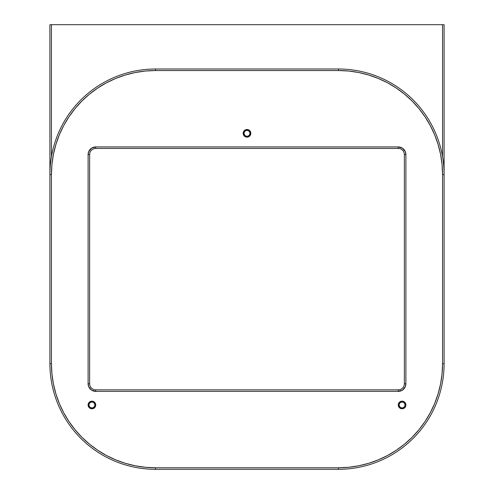 <?xml version="1.0" encoding="UTF-8"?>
<svg xmlns="http://www.w3.org/2000/svg" width="494" height="494" viewBox="0 0 494 494"><rect width="100%" height="100%" fill="white"/><g stroke="black" fill="none" stroke-linecap="round" stroke-linejoin="round"><path stroke-width="0.74" d="M243.178 133.331A3.822 3.822 0 0 1 247 129.508A3.822 3.822 0 0 1 250.822 133.331A3.822 3.822 0 0 1 247 137.147A3.822 3.822 0 0 1 243.178 133.331L244.302 130.626L247 129.508L249.698 130.626L250.822 133.331L249.698 136.029L247 137.147L244.302 136.029L243.178 133.331M398.257 404.981A3.822 3.822 0 0 1 402.073 401.159A3.822 3.822 0 0 1 405.895 404.981A3.822 3.822 0 0 1 402.073 408.797A3.822 3.822 0 0 1 398.257 404.981L399.374 402.277L402.073 401.159L404.777 402.277L405.895 404.981L404.777 407.68L402.073 408.797L399.374 407.68L398.257 404.981M88.105 404.981A3.822 3.822 0 0 1 91.927 401.159A3.822 3.822 0 0 1 95.743 404.981A3.822 3.822 0 0 1 91.927 408.797A3.822 3.822 0 0 1 88.105 404.981L89.223 402.277L91.927 401.159L94.626 402.277L95.743 404.981L94.626 407.68L91.927 408.797L89.223 407.68L88.105 404.981M49.906 363.701L51.438 363.701L51.438 174.604L49.906 174.604L49.906 363.701A105.599 105.599 0 0 0 155.505 469.3A105.599 105.599 0 0 1 49.906 363.701L49.906 174.604L51.438 174.604A104.067 104.067 0 0 1 155.505 70.537L155.505 69.006A105.599 105.599 0 0 0 49.906 174.604A105.599 105.599 0 0 1 155.505 69.006L155.505 70.537L338.495 70.537L338.495 69.006L155.505 69.006L338.495 69.006L338.495 70.537A104.067 104.067 0 0 1 442.562 174.604L442.562 363.701A104.067 104.067 0 0 1 338.495 467.775L338.495 469.3A105.599 105.599 0 0 0 444.094 363.701L442.562 363.701L444.094 363.701L444.094 174.604L442.562 174.604L444.094 174.604A105.599 105.599 0 0 0 338.495 69.006A105.599 105.599 0 0 1 444.094 174.604L444.094 24.7L442.562 24.7L442.562 156.709L442.562 24.7L49.906 24.7L49.906 174.604L49.906 24.7L51.438 24.7L51.438 156.709L51.438 24.7L444.094 24.7L444.094 363.701A105.599 105.599 0 0 1 338.495 469.3L338.495 467.775L348.696 467.268L358.798 465.774L368.703 463.292L378.318 459.852L387.549 455.487L396.312 450.232L404.512 444.149L412.082 437.289L418.943 429.724L425.025 421.518L430.274 412.762L434.64 403.53L438.079 393.909L440.562 384.005L442.062 373.902L442.562 363.701L442.562 174.604L442.062 164.403L440.562 154.301L438.079 144.396L434.64 134.782L430.274 125.544L425.025 116.788L418.943 108.581L412.082 101.017L404.512 94.156L396.312 88.074L387.549 82.825L378.318 78.46L368.703 75.014L358.798 72.538L348.696 71.037L338.495 70.537L155.505 70.537L145.304 71.037L135.202 72.538L125.297 75.014L115.682 78.46L106.451 82.825L97.689 88.074L89.488 94.156L81.918 101.017L75.057 108.581L68.975 116.788L63.726 125.544L59.36 134.782L55.921 144.396L53.438 154.301L51.938 164.403L51.438 174.604L51.438 363.701L51.938 373.902L53.438 384.005L55.921 393.909L59.36 403.53L63.726 412.762L68.975 421.518L75.057 429.724L81.918 437.289L89.488 444.149L97.689 450.232L106.451 455.487L115.682 459.852L125.297 463.292L135.202 465.774L145.304 467.268L155.505 467.775L338.495 467.775L155.505 467.775L155.505 469.3L338.495 469.3L155.505 469.3L155.505 467.775A104.067 104.067 0 0 1 51.438 363.701L49.906 363.701M88.105 383.739L89.63 383.739A6.113 6.113 0 0 0 95.743 389.852L95.743 391.378A7.638 7.638 0 0 1 88.105 383.739L88.105 154.566L88.685 151.646L91.501 148.212L95.743 146.928L398.257 146.928A7.638 7.638 0 0 1 405.895 154.566L405.895 383.739A7.638 7.638 0 0 1 398.257 391.378L95.743 391.378L95.743 389.852L398.257 389.852L398.257 391.378L398.257 389.852A6.113 6.113 0 0 0 404.37 383.739L405.895 383.739L404.37 383.739L404.37 154.566L405.895 154.566L404.37 154.566A6.113 6.113 0 0 0 398.257 148.453L398.257 146.928L398.257 148.453L95.743 148.453L95.743 146.928L398.257 146.928L402.499 148.212L405.315 151.646L405.895 154.566L405.895 383.739L405.315 386.666L402.499 390.093L398.257 391.378L95.743 391.378L91.501 390.093L88.685 386.666L88.105 383.739L88.105 154.566L89.63 154.566L89.63 383.739L88.105 383.739L88.253 385.234M89.63 154.566L88.105 154.566A7.638 7.638 0 0 1 95.743 146.928L95.743 148.453A6.113 6.113 0 0 0 89.63 154.566A6.113 6.113 0 0 1 95.743 148.453L398.257 148.453A6.113 6.113 0 0 1 404.37 154.566L404.37 383.739A6.113 6.113 0 0 1 398.257 389.852L95.743 389.852A6.113 6.113 0 0 1 89.63 383.739L89.63 154.566M155.505 70.537L145.304 71.037M405.895 383.739L405.747 385.234M404.605 387.988L402.499 390.093L398.257 391.378M95.743 391.378L91.501 390.093M88.105 154.566L88.253 153.078M89.395 150.324L91.501 148.212L95.743 146.928M398.257 146.928L402.499 148.212M405.747 153.078L405.895 154.566M403.536 408.507L402.073 408.797L399.374 407.68M93.385 408.507L90.464 408.507L89.223 407.68M245.537 129.798L248.463 129.798L249.698 130.626M400.436 407.556L399.09 405.642L399.498 403.339L401.412 401.993L403.715 402.4L405.055 404.314L404.654 406.618L402.74 407.964L400.436 407.556M243.968 133.707L244.586 131.453L246.623 130.299L248.877 130.916L250.032 132.948L249.414 135.202L247.377 136.363L245.123 135.739L243.968 133.707M94.484 406.648L92.551 407.97L90.254 407.538L88.932 405.605L89.365 403.308L91.297 401.986L93.594 402.419L94.916 404.351L94.484 406.648M145.304 467.268L155.505 467.775L145.304 467.268"/></g></svg>
